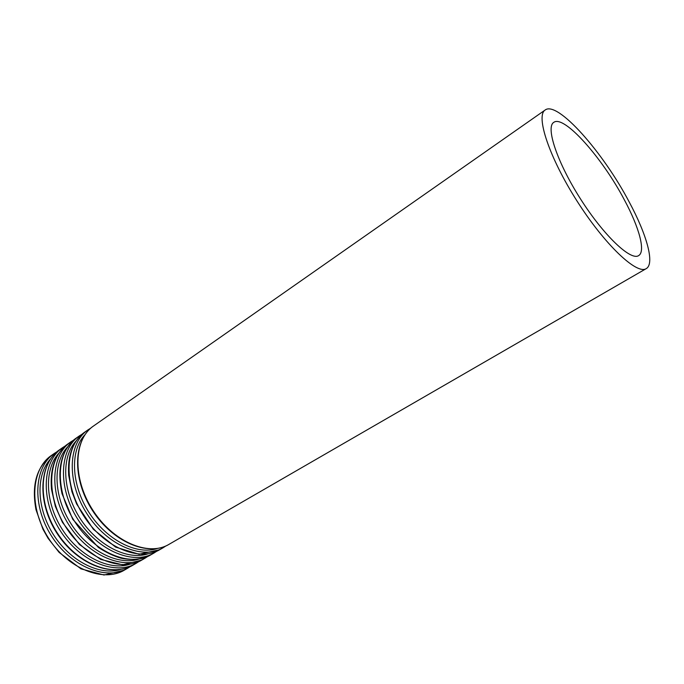 <?xml version="1.0" encoding="UTF-8"?>
<svg xmlns="http://www.w3.org/2000/svg" width="684" height="684" viewBox="0 0 684 684"><rect width="100%" height="100%" fill="white"/><g stroke="black" fill="none" stroke-linecap="round" stroke-linejoin="round"><path stroke-width="1.03" d="M624.424 199.984C602.407 157.876 563.915 114.408 553.724 122.393C545.499 127.233 557.221 162.493 580.528 198.976C603.733 235.51 630.734 261.04 638.599 255.628C645.858 251.618 639.189 227.43 624.424 199.984M629.237 202.054C603.143 152.267 557.469 100.505 545.174 109.996C535.452 115.716 549.235 157.542 577.099 201.156C604.853 244.838 636.932 275.019 646.226 268.624C654.981 263.802 646.825 234.68 629.237 202.054M545.174 109.996L93.434 426.064C73.624 439.273 72.179 478.013 92.596 509.802C112.783 541.754 148.496 556.81 168.845 544.438L646.226 268.624M84.901 434.776C69.965 450.286 70.999 484.366 88.835 512.205C106.524 540.129 136.971 555.468 157.337 548.482M90.775 428.133L87.911 429.928C68.024 443.189 66.451 481.852 86.782 513.504C106.875 545.31 142.58 560.23 163.006 547.816L165.844 545.969M87.911 429.928L84.799 432.1C64.877 445.395 63.227 484.016 83.508 515.591C103.549 547.32 139.254 562.145 159.723 549.705L163.006 547.816M76.129 440.958C61.235 456.587 62.184 490.411 79.814 517.942C97.316 545.567 127.575 560.718 148.026 553.826M82.174 434.143L79.353 435.913C59.354 449.26 57.576 487.812 77.771 519.241C97.727 550.834 133.414 565.514 153.96 553.04L156.764 551.227M79.353 435.913L76.283 438.059C56.25 451.44 54.404 489.949 74.547 521.302C94.452 552.809 130.131 567.412 150.719 554.912L153.96 553.04M67.468 447.062C52.625 462.803 53.472 496.37 70.922 523.611C88.236 550.936 118.298 565.899 138.835 559.093M73.684 440.077L70.897 441.83C50.804 455.253 48.829 493.686 68.887 524.902C88.706 556.28 124.368 570.738 145.034 558.195L147.795 556.408M70.897 441.83L67.87 443.95C47.743 457.399 45.7 495.789 65.707 526.936C85.474 558.229 121.128 572.602 141.827 560.051L145.034 558.195M58.91 453.099C44.127 468.933 44.887 502.253 62.15 529.202C79.276 556.237 109.149 571.012 129.755 564.3M65.305 445.934L62.56 447.669C42.365 461.161 40.202 499.482 60.124 530.493C79.806 561.649 115.442 575.885 136.21 563.291L138.946 561.53M62.56 447.669L59.568 449.756C39.339 463.282 37.107 501.56 56.986 532.485C76.617 563.573 112.244 577.732 133.055 565.121L136.21 563.291M50.462 459.049C35.73 474.978 36.414 508.05 53.489 534.717C70.435 561.461 100.12 576.056 120.786 569.439M57.029 451.714L54.318 453.432C34.029 467.001 31.686 505.202 51.48 536C71.016 566.951 106.636 580.972 127.506 568.318L130.208 566.591M54.318 453.432L51.368 455.493C31.045 469.096 28.634 507.254 48.376 537.975C67.878 568.849 103.481 582.794 124.394 570.123L127.506 568.318M93.434 426.064C73.06 440.069 72.034 478.509 92.186 510.067C112.27 541.668 147.539 556.99 168.845 544.438M84.799 432.1C72.769 441.248 67.391 455.638 68.682 475.269L71.94 491.719L76.625 503.98L93.349 529.288L115.63 547.106L139.117 554.254L159.723 549.705M76.283 438.059C61.415 449.85 56.661 468.403 62.039 493.72L72.778 519.327L98.428 547.474C106.276 552.552 113.809 556.126 121.017 558.187C132.097 560.495 141.998 559.401 150.719 554.912M67.87 443.95C55.182 453.629 49.718 468.779 51.505 489.402L55.378 506.485L62.441 522.337L79.421 544.507L100.668 559.418L122.59 564.813L141.827 560.051M59.568 449.756C38.834 463.949 36.962 502.022 56.61 532.725C76.129 563.513 111.432 577.912 133.055 565.121M51.368 455.493C36.534 467.129 31.413 485.212 36.004 509.742L42.93 529.159L48.128 538.385L59.14 552.433L80.96 568.849L104.019 575.022L124.394 570.123"/></g></svg>
